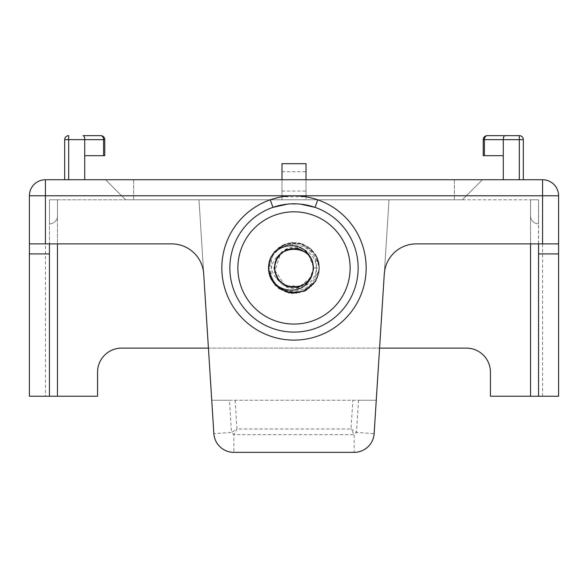 <?xml version="1.0" encoding="UTF-8"?>
<svg xmlns="http://www.w3.org/2000/svg" width="588" height="588" viewBox="0 0 588 588"><rect width="100%" height="100%" fill="white"/><g stroke="black" fill="none" stroke-linecap="round" stroke-linejoin="round"><path stroke-width="0.44" stroke-dasharray="2.94 2.21" d="M281.975 195.775L281.975 163.707L306.025 163.707L306.025 195.775L306.025 179.744L454.362 179.744L105.583 179.744L281.975 179.744L281.975 195.775L45.438 195.775L45.438 396.231L97.557 396.231L97.557 372.175A24.057 24.057 0 0 1 121.606 348.125L466.394 348.125A24.057 24.057 0 0 1 490.443 372.175L490.443 396.231L558.6 396.231L558.6 243.888L416.304 243.888A32.075 32.075 0 0 0 384.295 273.92L389.013 199.788L538.557 199.788L281.975 199.788L281.975 179.744L45.438 179.744L45.438 195.775L29.4 195.775A16.038 16.038 0 0 1 45.438 179.744M306.025 195.775L542.562 195.775L542.562 179.744A16.038 16.038 0 0 1 558.6 195.775A16.038 16.038 0 0 0 542.562 179.744L306.025 179.744L306.025 199.78L281.975 199.788L133.638 199.788L281.975 199.788L281.975 179.744M384.295 273.92L376.261 400.244L358.54 400.244L356.49 432.467L351.029 428.997L354.138 434.672L233.862 434.672L236.971 428.997L231.51 432.467L233.862 434.672L233.862 452.356L354.138 452.356L354.138 434.672L356.49 432.467L374.144 433.584L389.013 199.788L198.987 199.788L211.739 400.244L229.46 400.244L231.51 432.467L213.856 433.584A20.043 20.043 0 0 0 233.862 452.356L354.138 452.356A20.043 20.043 0 0 0 374.144 433.584L376.261 400.244L211.739 400.244L213.856 433.584L198.987 199.788L57.462 199.788L57.462 215.906L57.462 199.788L57.462 215.906L57.462 199.788L49.443 199.788L57.462 199.788L49.443 199.788L49.443 223.844L49.443 199.788L49.443 223.844L49.443 199.788L462.381 199.788L482.417 179.744L454.362 179.744L482.417 179.744L462.381 199.78L125.619 199.78L454.362 199.788L306.025 199.788L306.025 179.744M503.277 179.744L519.314 179.744L503.277 179.744L503.277 155.688L483.226 155.688M523.32 179.744L519.314 179.744L523.32 179.744L523.32 139.65A4.006 4.006 -0 0 0 519.314 135.644L519.314 139.65L484.402 139.65L484.402 155.688M68.686 179.744L84.723 179.744L64.68 179.744L68.686 179.744L68.686 139.65L84.723 139.65C84.628 137.217 84.069 135.887 83.062 135.644L100.761 135.644A4.006 4.006 0 0 1 104.774 139.65L84.723 139.65L84.723 155.688L104.774 155.688L104.774 139.65M105.583 179.744L125.619 199.78L133.638 199.788L125.619 199.788L105.583 179.744M84.723 179.744L84.723 155.688M64.68 179.744L64.68 139.65L68.686 139.65L68.686 135.644M538.557 253.906L538.557 199.788L530.538 199.788L530.538 215.906A7.938 7.938 0 0 0 538.476 223.844L538.557 199.788L530.538 199.788L530.538 243.888L530.538 199.788L538.557 199.788L530.538 199.788L530.538 215.906A7.938 7.938 0 0 0 538.476 223.844L538.557 396.231M270.282 199.788L281.975 196.789L306.025 196.789L317.718 199.788A72.162 72.162 0 0 1 366.162 267.944A72.162 72.162 0 0 1 281.799 339.063A72.162 72.162 0 0 1 270.282 199.788L272.92 207.358C286.973 202.617 301.027 202.617 315.08 207.358A64.143 64.143 0 0 1 358.143 267.944A64.143 64.143 0 0 1 261.925 323.496A64.143 64.143 0 0 1 261.925 212.393A64.143 64.143 0 0 1 358.143 267.944A64.143 64.143 0 0 1 283.151 331.162A64.143 64.143 0 0 1 272.92 207.358A64.143 64.143 0 0 0 229.857 267.944A64.143 64.143 0 0 0 304.849 331.162A64.143 64.143 0 0 0 315.08 207.358A64.143 64.143 0 0 1 358.143 267.944A64.143 64.143 0 0 1 283.151 331.162A64.143 64.143 0 0 1 233.524 246.556A64.143 64.143 0 0 0 304.849 331.162A64.143 64.143 0 0 0 354.476 246.556M29.4 195.775L29.4 243.888L49.443 243.888L49.443 396.231M542.562 396.231L542.562 195.775L558.6 195.775L558.6 253.906M503.277 155.688L503.277 139.65C503.372 137.217 503.931 135.887 504.938 135.644L487.239 135.644A4.006 4.006 0 0 0 483.226 139.65L484.402 139.65A4.006 2.837 -90 0 1 487.239 135.644M203.705 273.92A32.075 32.075 0 0 0 171.696 243.888L57.462 243.888L57.462 199.788L57.462 243.888L49.443 243.888L49.443 199.788L49.443 253.906M538.557 199.788L538.476 223.844A7.938 7.938 0 0 1 530.538 215.906A7.938 7.938 0 0 0 538.476 223.844L538.557 199.788M49.443 223.844L49.524 223.844A7.938 7.938 0 0 0 57.462 215.906A7.938 7.938 0 0 1 49.524 223.844L49.524 223.844A7.938 7.938 0 0 0 57.462 215.906A7.938 7.938 0 0 1 49.524 223.844L49.443 223.844M300.475 204.124L287.525 204.124M208.424 348.125L379.576 348.125M229.46 400.244L358.54 400.244M350.125 267.944A56.125 56.125 0 0 1 265.938 316.55A56.125 56.125 0 0 1 265.938 219.331A56.125 56.125 0 0 1 350.125 267.944M49.443 243.888L29.4 243.888L29.4 396.231L45.438 396.231M29.4 243.888L29.4 253.906M276.264 275.324A19.213 19.213 0 0 1 290.237 249.099A19.213 19.213 0 0 1 313.213 267.944L313.213 267.944C312.985 273.501 311.265 278.22 308.061 282.086C298.954 294.86 277.235 291.78 270.451 277.609C267.893 271.105 267.915 264.615 270.509 258.125C277.382 243.998 299.123 241.051 308.149 253.884C311.302 257.735 312.992 262.424 313.213 267.944A19.213 19.213 0 0 1 276.264 275.324C278.8 279.491 279.741 281.439 279.065 281.16C270.054 272.736 268.613 262.777 274.736 251.296C270.245 256.647 268.201 262.814 268.613 269.789L272.95 253.626L286.378 243.653L303.107 244.167L315.896 254.957L318.718 261.851L319.46 267.944L313.669 284.107L298.924 292.92L281.946 290.362L270.451 277.609M274.736 251.296L284.445 244.343L296.256 242.587L307.568 246.401L315.896 254.957L318.718 261.851L319.46 267.944L315.896 254.957L318.718 261.851L319.46 267.944L315.896 280.924L318.718 274.03L319.46 267.944L315.896 280.924L318.718 274.03L319.46 267.944L315.896 254.957L318.718 261.851L319.46 267.944L315.896 254.957L318.718 261.851L319.46 267.944L315.896 254.957L318.718 261.851L319.46 267.944L317.013 278.837L310.133 287.635L300.159 292.64L288.995 292.905L278.793 288.363L271.524 279.888L268.569 269.12L270.509 258.125M313.198 268.709A19.213 19.213 0 0 0 313.213 267.944L316.307 267.944C318.733 238.338 270.046 236.273 268.613 266.092L272.95 282.255L286.378 292.229L303.107 291.714L315.896 280.924L318.718 274.03L319.46 267.944L313.669 251.774L298.924 242.962L281.946 245.519L270.451 258.272M276.264 260.565C278.8 256.39 279.741 254.442 279.065 254.722C270.054 263.145 268.613 273.104 274.736 284.585L284.445 291.538L296.256 293.302L307.568 289.48L315.896 280.924L318.718 274.03L319.46 267.944L317.013 257.044L310.133 248.246L300.159 243.241L288.995 242.984L278.793 247.526L271.524 255.993L268.569 266.761L270.509 277.756L268.569 266.761L271.524 255.993L278.793 247.526L288.995 242.984L300.159 243.241L310.133 248.246L317.013 257.044L319.46 267.944L317.351 257.801L311.383 249.341L302.541 243.961L292.28 242.543L282.306 245.328L274.273 251.855L269.495 261.043L268.775 271.369M279.065 281.16L274.633 272.707L274.633 263.159L279.072 254.714L286.929 249.29L296.403 248.143L305.334 251.524L311.662 258.676L313.948 267.944L313.213 267.944L319.46 267.944L313.213 267.944L319.46 267.944L313.213 267.944L319.46 267.944L313.213 267.944L319.46 267.944L313.213 267.944L319.46 267.944L318.718 274.03L315.896 280.924L318.718 274.03L319.46 267.944L316.307 267.944C318.733 297.543 270.046 299.615 268.613 269.789M276.235 260.624C273.192 268.834 274.706 276.25 280.777 282.872C292.626 295.661 316.513 285.592 316.307 267.944C316.513 250.29 292.626 240.227 280.777 253.009C274.706 259.631 273.192 267.048 276.235 275.265M274.743 284.585C270.245 279.234 268.201 273.067 268.613 266.092M280.189 281.292C271.876 269.789 273.369 259.742 284.666 251.149C296.653 243.748 313.852 253.862 313.213 267.944L313.213 267.944C314.404 243.322 273.912 243.057 274.787 267.694C274.258 275.111 279.895 285.915 293.405 287.142C301.975 288.032 313.059 280.278 313.213 267.944C314.404 243.322 273.912 243.057 274.787 267.694C274.258 275.111 279.895 285.915 293.405 287.142C301.975 288.032 313.059 280.278 313.213 267.944C314.404 292.567 273.912 292.824 274.787 268.187C274.258 260.771 279.895 249.966 293.405 248.739C301.953 247.849 313.051 255.582 313.213 267.944C314.404 292.567 273.912 292.824 274.787 268.187C274.258 260.771 279.895 249.966 293.405 248.739C301.953 247.849 313.051 255.582 313.213 267.944C314.404 292.567 273.912 292.824 274.787 268.187C274.258 260.771 279.895 249.966 293.405 248.739C301.953 247.849 313.051 255.582 313.213 267.944A19.213 19.213 0 0 0 313.213 267.878L313.948 267.944L308.061 282.086M312.191 261.77A19.213 19.213 0 0 0 305.525 252.575M287.444 249.885A19.213 19.213 0 0 0 286.047 250.451M275.537 262.645A19.213 19.213 0 0 0 275.596 273.449M285.143 284.989A19.213 19.213 0 0 0 292.052 287.054M293.228 287.135A19.213 19.213 0 0 0 293.75 287.15M305.672 283.195A19.213 19.213 0 0 0 312 274.647M281.975 191.063L306.025 191.063M281.975 171.733L306.025 171.733M281.975 171.711L306.025 171.711M133.638 179.744L133.638 199.78L133.638 179.744M454.362 179.744L454.362 199.78L454.362 179.744M519.314 179.744L519.314 139.65L523.32 139.65A4.006 4.006 -0 0 0 519.314 135.644M317.718 199.788L315.08 207.358M103.598 155.688L103.598 139.65A4.006 2.837 -90 0 0 100.761 135.644M235.141 400.244L236.971 428.997L351.029 428.997L352.859 400.244M280.777 253.009L291.001 248.224L302.188 249.753L310.751 257.11L313.948 267.944L308.149 253.884M280.777 282.872L291.001 287.657L302.188 286.128L310.751 278.771L313.948 267.944L308.061 253.796L313.948 267.944L319.46 267.944L313.948 267.944L311.662 277.213L305.334 284.357L296.403 287.738L286.929 286.591L279.072 281.174L274.633 272.722L274.633 263.174L279.065 254.722M538.557 243.888L558.6 243.888M312.919 271.274L311.515 275.838M310.626 277.558L300.394 286.055M300.159 286.135L287.12 285.878M285.533 285.187L284.482 284.629L274.986 270.664L280.189 254.589"/><path stroke-width="0.88" d="M281.975 179.744L281.975 163.707L306.025 163.707L306.025 179.744M45.438 243.888L45.438 179.744L542.562 179.744A16.038 16.038 0 0 1 558.6 195.775L558.6 243.888L416.304 243.888A32.075 32.075 0 0 0 384.295 273.92L374.144 433.584A20.043 20.043 0 0 1 354.138 452.356L233.862 452.356A20.043 20.043 0 0 1 213.856 433.584L203.705 273.92A32.075 32.075 0 0 0 171.696 243.888L29.4 243.888L29.4 195.775A16.038 16.038 0 0 1 45.438 179.744A16.038 16.038 0 0 0 29.4 195.775L542.562 195.775L542.562 179.744A16.038 16.038 0 0 1 558.6 195.775L542.562 195.775L542.562 243.888M503.277 179.744L503.277 139.65C503.372 137.217 503.931 135.887 504.938 135.644L487.239 135.644A4.006 4.006 0 0 0 483.226 139.65L519.314 139.65L519.314 179.744M523.32 179.744L523.32 139.65A4.006 4.006 0 0 0 519.314 135.644L504.938 135.644L519.314 135.644L519.314 139.65L523.32 139.65M84.723 179.744L84.723 155.688L103.598 155.688L103.598 139.65L84.723 139.65C84.628 137.217 84.069 135.887 83.062 135.644L100.761 135.644A4.006 4.006 0 0 1 104.774 139.65L103.598 139.65A4.006 2.837 90 0 0 100.761 135.644A4.006 4.006 0 0 1 104.774 139.65L104.774 155.688L103.598 155.688M64.68 179.744L64.68 139.65A4.006 4.006 0 0 1 68.686 135.644L68.686 139.65L84.723 139.65L84.723 155.688M503.277 155.688L483.226 155.688L483.226 139.65L483.226 155.688M317.718 199.788C301.909 194.452 286.091 194.452 270.282 199.788A72.162 72.162 0 0 0 221.838 267.944A72.162 72.162 0 0 0 306.201 339.063A72.162 72.162 0 0 0 317.718 199.788L315.08 207.358L300.475 204.124M287.525 204.124L272.92 207.358L270.282 199.788M64.68 139.65A4.006 4.006 0 0 1 68.686 135.644A4.006 4.006 0 0 0 64.68 139.65L68.686 139.65L68.686 179.744M49.443 396.231L29.4 396.231L29.4 253.906L49.443 253.906L49.443 396.231L97.557 396.231L97.557 372.175A24.057 24.057 0 0 1 121.606 348.125L208.424 348.125M530.538 243.888L530.538 396.231L490.443 396.231L490.443 372.175A24.057 24.057 0 0 0 466.394 348.125L379.576 348.125M530.538 396.231L538.557 396.231L538.557 243.888M49.443 253.906L49.443 243.888M558.6 243.888L558.6 396.231L538.557 396.231M229.857 267.944A64.143 64.143 0 0 0 326.075 323.496A64.143 64.143 0 0 0 326.075 212.393A64.143 64.143 0 0 0 229.857 267.944M29.4 253.906L29.4 243.888M237.875 267.944A56.125 56.125 0 0 0 322.062 316.55A56.125 56.125 0 0 0 322.062 219.331A56.125 56.125 0 0 0 237.875 267.944M313.213 267.878L313.213 267.878A19.213 19.213 0 0 0 312.191 261.77M308.149 281.997C311.302 278.146 312.992 273.457 313.213 267.944C314.404 243.322 273.912 243.057 274.787 267.694C274.258 275.111 279.895 285.915 293.405 287.142C301.975 288.032 313.059 280.278 313.213 267.944C312.985 262.38 311.265 257.662 308.061 253.796L297.829 248.364L286.312 249.54L277.382 256.912L274.052 268.003L277.448 279.072L286.422 286.393L297.954 287.488L308.149 281.997C299.123 294.831 277.382 291.883 270.509 277.756C267.915 271.266 267.893 264.776 270.451 258.272C277.235 244.101 298.954 241.021 308.061 253.796M268.775 271.369L275.427 285.349L288.943 292.89L304.327 291.207L315.896 280.924L305.819 290.487L292.229 293.339L279.16 288.627L270.509 277.756M286.047 250.451A19.213 19.213 0 0 0 276.264 260.565L276.286 260.513M305.525 252.575A19.213 19.213 0 0 0 287.444 249.885M276.264 260.565A19.213 19.213 0 0 0 275.537 262.645M275.596 273.449A19.213 19.213 0 0 0 285.143 284.989M292.052 287.054A19.213 19.213 0 0 0 293.228 287.135M293.75 287.15A19.213 19.213 0 0 0 305.672 283.195M312 274.647A19.213 19.213 0 0 0 313.198 268.709M484.402 155.688L484.402 139.65A4.006 2.837 90 0 1 487.239 135.644A4.006 4.006 0 0 0 483.226 139.65M57.462 243.888L57.462 396.231M558.6 253.906L538.557 253.906M313.213 267.944L312.919 271.274M311.515 275.838L310.611 277.587M287.12 285.878L285.533 285.187"/></g></svg>
